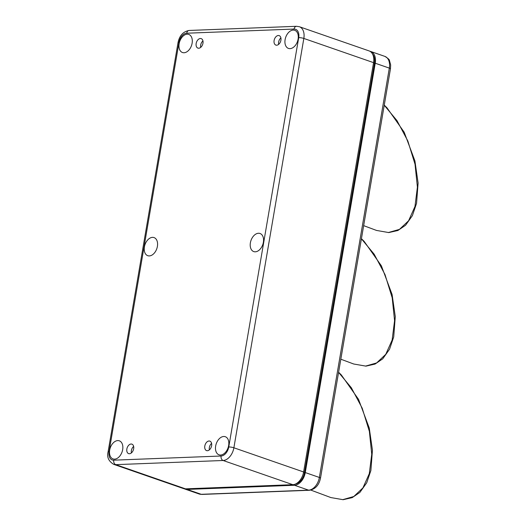 <?xml version="1.0" encoding="UTF-8"?>
<svg xmlns="http://www.w3.org/2000/svg" width="526" height="526" viewBox="0 0 526 526"><rect width="100%" height="100%" fill="white"/><g stroke="black" fill="none" stroke-linecap="round" stroke-linejoin="round"><path stroke-width="0.79" d="M200.393 38.51A5.017 3.274 109.1 0 1 201.208 38.628A5.017 3.274 109.1 0 1 202.832 43.842A5.017 3.274 109.1 0 1 198.729 48.228A5.017 3.274 109.1 0 1 197.921 48.109A5.017 3.274 109.1 0 1 196.29 42.895A5.017 3.274 109.1 0 1 200.393 38.51M131.092 444.023A5.017 3.274 109.1 0 1 131.908 444.141A5.017 3.274 109.1 0 1 133.538 449.355A5.017 3.274 109.1 0 1 129.435 453.741A5.017 3.274 109.1 0 1 128.62 453.622A5.017 3.274 109.1 0 1 126.99 448.408A5.017 3.274 109.1 0 1 131.092 444.023M209.046 441.005A5.017 3.274 109.1 0 1 209.861 441.123A5.017 3.274 109.1 0 1 211.491 446.337A5.017 3.274 109.1 0 1 207.389 450.723A5.017 3.274 109.1 0 1 206.573 450.604A5.017 3.274 109.1 0 1 204.943 445.39A5.017 3.274 109.1 0 1 209.046 441.005M278.346 35.492A5.017 3.274 109.1 0 1 279.161 35.61A5.017 3.274 109.1 0 1 280.785 40.824A5.017 3.274 109.1 0 1 276.683 45.21A5.017 3.274 109.1 0 1 275.867 45.091A5.017 3.274 109.1 0 1 274.243 39.877A5.017 3.274 109.1 0 1 278.346 35.492M290.023 48.642A9.58 6.246 -70.9 0 0 297.854 40.272A9.58 6.246 -70.9 0 0 294.744 30.311A9.58 6.246 -70.9 0 0 293.192 30.087A9.58 6.246 -70.9 0 0 285.355 38.457A9.58 6.246 -70.9 0 0 288.465 48.418A9.58 6.246 -70.9 0 0 290.023 48.642M184.041 52.745A9.58 6.246 -70.9 0 0 191.872 44.375A9.58 6.246 -70.9 0 0 188.762 34.42A9.58 6.246 -70.9 0 0 187.21 34.19A9.58 6.246 -70.9 0 0 179.379 42.567A9.58 6.246 -70.9 0 0 182.483 52.521A9.58 6.246 -70.9 0 0 184.041 52.745M149.318 255.919A9.58 6.246 -70.9 0 0 157.149 247.542A9.58 6.246 -70.9 0 0 154.046 237.588A9.58 6.246 -70.9 0 0 152.487 237.364A9.58 6.246 -70.9 0 0 144.657 245.734A9.58 6.246 -70.9 0 0 147.76 255.689A9.58 6.246 -70.9 0 0 149.318 255.919M114.589 459.145A9.58 6.246 -70.9 0 0 122.42 450.775A9.58 6.246 -70.9 0 0 119.317 440.814A9.58 6.246 -70.9 0 0 117.758 440.591A9.58 6.246 -70.9 0 0 109.927 448.961A9.58 6.246 -70.9 0 0 113.031 458.922A9.58 6.246 -70.9 0 0 114.589 459.145M220.572 455.043A9.58 6.246 -70.9 0 0 228.402 446.666A9.58 6.246 -70.9 0 0 225.299 436.712A9.58 6.246 -70.9 0 0 223.741 436.488A9.58 6.246 -70.9 0 0 215.91 444.858A9.58 6.246 -70.9 0 0 219.013 454.812A9.58 6.246 -70.9 0 0 220.572 455.043M255.301 251.809A9.58 6.246 -70.9 0 0 263.131 243.439A9.58 6.246 -70.9 0 0 260.028 233.485A9.58 6.246 -70.9 0 0 258.47 233.261A9.58 6.246 -70.9 0 0 250.639 241.631A9.58 6.246 -70.9 0 0 253.742 251.586A9.58 6.246 -70.9 0 0 255.301 251.809M299.36 26.714L369.088 50.91A12.775 8.331 109.1 0 1 373.559 62.64L303.607 471.98A12.775 8.331 109.1 0 1 292.831 484.683L185.481 488.845A12.775 8.331 109.1 0 1 183.41 488.542L113.688 464.346A12.775 8.331 -70.9 0 0 115.759 464.649L223.109 460.493A12.775 8.331 -70.9 0 0 233.879 447.784L303.837 38.444A12.775 8.331 -70.9 0 0 299.36 26.714L296.539 26.3L189.189 30.455C183.252 31.488 179.53 35.525 178.031 42.56L108.08 451.9C106.725 457.041 108.593 461.19 113.688 464.346M184.271 488.766A12.775 8.331 -70.9 0 0 185.073 489.114A12.775 8.331 -70.9 0 0 187.151 489.417L294.494 485.268A12.775 8.331 -70.9 0 0 305.271 472.565L375.235 63.225A12.775 8.331 -70.9 0 0 370.764 51.495A12.775 8.331 -70.9 0 0 369.903 51.272M372.546 54.053A11.605 7.568 109.1 0 1 374.44 63.252L304.488 472.591A11.605 7.568 109.1 0 1 295.428 484.058M338.58 372.382L351.348 387.767L362.184 408.15L369.37 431.379L371.744 454.227L369.291 473.65L362.927 487.891L353.788 496.505L342.768 499.641L330.867 497.57L310.807 490.087M384.243 105.253L397.005 120.638L407.847 141.014L415.027 164.25L417.401 187.098L414.955 206.514L408.59 220.762L399.444 229.375L388.425 232.512L376.531 230.441L363.663 225.641M361.408 238.817L374.177 254.203L385.012 274.585L392.199 297.815L394.572 320.663L392.126 340.079L385.762 354.327L376.616 362.94L365.596 366.076L353.696 364.005L340.835 359.205M200.695 47.386A5.017 3.274 109.1 0 1 202.944 40.916M131.401 452.906A5.017 3.274 109.1 0 1 133.643 446.429M209.355 449.888A5.017 3.274 109.1 0 1 211.597 443.411M278.649 44.368A5.017 3.274 109.1 0 1 280.897 37.898M298.709 37.629A9.093 5.931 -70.9 0 0 294.047 29.062L186.697 33.217A9.093 5.931 -70.9 0 0 179.024 42.264L109.073 451.604A9.093 5.931 -70.9 0 0 113.734 460.171L221.084 456.016A9.093 5.931 -70.9 0 0 228.751 446.968L298.709 37.629A3.682 0.69 9.7 0 1 303.837 38.444L373.559 62.64M294.047 29.062A3.682 2.702 -92.2 0 1 296.539 26.3M186.697 33.217A3.682 2.702 -92.2 0 1 189.189 30.455M179.024 42.264A3.682 0.69 -170.3 0 0 178.031 42.56M109.073 451.604A3.682 0.69 -170.3 0 0 108.08 451.9M113.734 460.171A3.682 2.702 87.8 0 0 115.759 464.649L185.481 488.845M221.084 456.016A3.682 2.702 87.8 0 0 223.109 460.493L292.831 484.683M228.751 446.968A3.682 0.69 9.7 0 1 233.879 447.784L303.607 471.98M390.463 68.834A3.682 0.69 -170.3 0 0 389.332 68.117A12.775 8.331 109.1 0 0 384.861 56.387C388.043 58.327 389.582 59.734 389.483 60.595L390.654 64.941L390.463 68.834L320.498 478.173C318.999 485.209 315.278 489.246 309.341 490.278L201.997 494.42A3.682 2.702 -92.2 0 1 201.241 494.308L187.151 489.417M375.235 63.225L389.332 68.117L319.361 477.457A12.775 8.331 109.1 0 1 308.591 490.16L201.241 494.308A12.775 8.331 109.1 0 1 199.17 494.006L185.073 489.114M320.498 478.173A3.682 0.69 -170.3 0 0 319.361 477.457L305.271 472.565M309.341 490.278A3.682 2.702 -92.2 0 1 308.591 490.16L294.494 485.268M342.768 499.641A1.723 1.269 87.8 0 0 343.143 499.7L352.216 497.635L359.896 492.395L366.734 482.769L370.889 470.481L372.441 450.151L369.259 428.052L358.541 399.365L341.315 374.926L338.599 372.25M388.425 232.512A1.723 1.269 87.8 0 0 388.799 232.571L397.88 230.506L405.559 225.266L412.391 215.64L416.553 203.352L418.104 183.022L414.922 160.923L404.198 132.236L386.978 107.797L384.263 105.121M365.596 366.076A1.723 1.269 87.8 0 0 365.971 366.135L375.045 364.071L382.731 358.831L389.562 349.205L393.724 336.916L395.276 316.586L392.094 294.488L381.37 265.801L364.15 241.362L361.434 238.686M304.488 472.591L303.555 472.269M374.44 63.252L373.506 62.929M201.997 494.42L199.17 494.006M384.861 56.387L370.764 51.495M343.143 499.7L330.867 497.57M388.799 232.571L376.531 230.441M365.971 366.135L353.702 364.005"/></g></svg>
